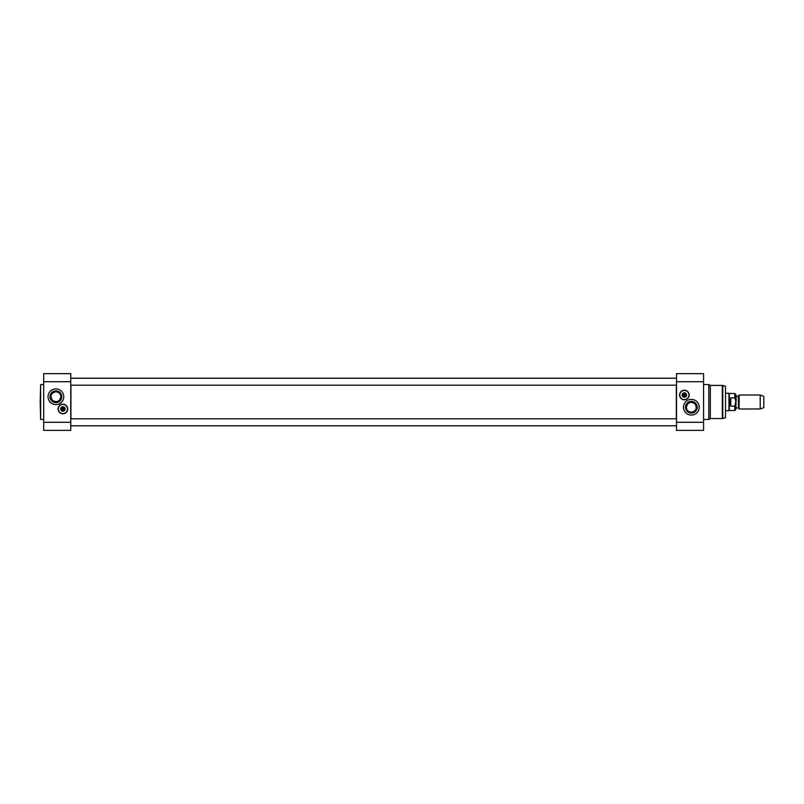 <?xml version="1.0" encoding="UTF-8"?>
<svg xmlns="http://www.w3.org/2000/svg" width="804" height="804" viewBox="0 0 804 804"><rect width="100%" height="100%" fill="white"/><g stroke="black" fill="none" stroke-linecap="round" stroke-linejoin="round"><path stroke-width="1.21" d="M70.923 418.804L70.923 385.196M676.335 385.196L676.335 418.804M739.117 402L739.117 408.985L760.202 408.985L760.202 395.015L739.117 395.015L739.117 402M736.213 396.111L735.871 408.241L736.213 396.111L738.283 396.111L738.585 408.07L739.117 395.015M735.871 401.196L735.871 394.533L734.826 393.488L734.826 397.829L735.871 401.196L734.826 406.171L730.806 406.171L729.71 402L730.806 397.829L734.826 397.829M734.826 406.171L734.826 410.512L735.871 409.467L735.871 403.045M730.806 406.171L730.806 397.829M734.826 393.488L729.318 393.488L729.318 410.512L734.826 410.512M725.831 393.267L728.947 393.267L728.947 410.733L725.831 410.733M760.202 395.015L763.8 396.322L763.8 407.678L760.202 408.985M691.35 412.231C688.234 411.869 686.566 410.211 686.355 407.236C687.591 402.372 690.425 401.196 694.887 403.698C697.45 408.201 696.274 411.045 691.35 412.231M710.324 418.582L710.324 385.417L708.806 384.543L708.806 419.457L710.324 418.582L722.796 418.522L722.796 385.478L725.509 386.201L725.509 417.799L722.796 418.522M682.405 395.015A1.96 1.96 0 0 1 685.35 393.317A1.96 1.96 0 0 1 685.35 396.714A1.96 1.96 0 0 1 682.405 395.015M682.144 395.015A2.221 2.221 0 0 0 685.48 396.945A2.221 2.221 0 0 0 685.48 393.086A2.221 2.221 0 0 0 682.144 395.015M679.792 395.015A4.583 4.583 0 0 1 686.656 391.046A4.583 4.583 0 0 1 686.656 398.985A4.583 4.583 0 0 1 679.792 395.015M679.702 395.015A4.673 4.673 0 0 0 686.706 399.065A4.673 4.673 0 0 0 686.706 390.975A4.673 4.673 0 0 0 679.702 395.015M686.194 395.457L686.013 395.457A1.698 1.698 0 0 1 682.727 395.457L682.546 395.457A1.879 1.879 0 0 0 686.194 395.457A1.879 1.879 0 0 0 684.375 393.136A1.879 1.879 0 0 0 682.546 394.583L682.727 394.583A1.698 1.698 0 0 1 686.013 394.583L682.546 394.583A1.879 1.879 0 0 0 682.546 395.457L686.194 395.457M682.445 395.015A1.92 1.92 0 0 1 685.33 393.357A1.92 1.92 0 0 1 685.33 396.684A1.92 1.92 0 0 1 682.445 395.015M703.57 381.709L703.57 373.629L676.516 373.629L676.516 381.709L703.57 381.709L703.57 430.371L676.516 430.371L676.516 381.709M685.48 407.236A5.869 5.869 0 0 0 694.284 412.321A5.869 5.869 0 0 0 694.284 402.151A5.869 5.869 0 0 0 685.48 407.236M686.355 407.236A4.995 4.995 0 0 1 693.852 402.915A4.995 4.995 0 0 1 693.852 411.568A4.995 4.995 0 0 1 686.355 407.236M683.5 407.236A7.859 7.859 0 0 1 695.279 400.432A7.859 7.859 0 0 1 695.279 414.04A7.859 7.859 0 0 1 683.5 407.236M725.509 386.201L725.509 417.799M684.375 390.221A4.804 4.804 0 0 1 688.525 397.417A4.804 4.804 0 0 1 680.214 397.417A4.804 4.804 0 0 1 684.375 390.221M55.908 391.769C59.034 392.131 60.692 393.789 60.903 396.764C59.677 401.628 56.833 402.804 52.381 400.302C49.818 395.799 50.994 392.955 55.908 391.769M60.933 408.985A1.96 1.96 0 0 1 63.878 407.286A1.96 1.96 0 0 1 63.878 410.683A1.96 1.96 0 0 1 60.933 408.985A1.92 1.92 0 0 1 63.858 407.316A1.92 1.92 0 0 1 63.858 410.643A1.92 1.92 0 0 1 60.973 408.985M60.672 408.985A2.221 2.221 0 0 0 64.008 410.914A2.221 2.221 0 0 0 64.008 407.055A2.221 2.221 0 0 0 60.672 408.985M58.31 408.985A4.583 4.583 0 0 1 65.184 405.015A4.583 4.583 0 0 1 65.184 412.954A4.583 4.583 0 0 1 58.31 408.985M58.22 408.985A4.673 4.673 0 0 0 65.224 413.025A4.673 4.673 0 0 0 65.224 404.935A4.673 4.673 0 0 0 58.22 408.985M64.722 409.417L64.541 409.417A1.698 1.698 0 0 1 61.245 409.417L61.074 409.417A1.879 1.879 0 0 0 64.722 409.417A1.879 1.879 0 0 0 62.893 407.105A1.879 1.879 0 0 0 61.074 408.543L61.245 408.543A1.698 1.698 0 0 1 64.541 408.543L61.074 408.543A1.879 1.879 0 0 0 61.074 409.417L64.722 409.417M40.2 402L40.632 419.457L40.632 384.543L40.2 402M43.687 422.291L43.687 430.371L70.752 430.371L70.752 422.291L43.687 422.291L43.687 373.629L70.752 373.629L70.752 422.291M61.777 396.764A5.869 5.869 0 0 0 52.974 391.679A5.869 5.869 0 0 0 52.974 401.849A5.869 5.869 0 0 0 61.777 396.764M60.903 396.764A4.995 4.995 0 0 1 53.416 401.085A4.995 4.995 0 0 1 53.416 392.432A4.995 4.995 0 0 1 60.903 396.764M63.767 396.764A7.859 7.859 0 0 1 51.979 403.568A7.859 7.859 0 0 1 51.979 389.96A7.859 7.859 0 0 1 63.767 396.764M62.893 413.779A4.804 4.804 0 0 1 58.732 406.583A4.804 4.804 0 0 1 67.054 406.583A4.804 4.804 0 0 1 62.893 413.779M710.324 385.417L722.344 385.417L722.344 418.582M676.516 422.291L703.57 422.291M70.752 381.709L43.687 381.709M736.213 407.889L738.283 407.889M738.585 408.07L739.117 408.985M703.57 419.457L708.806 419.457M703.57 384.543L708.806 384.543M676.516 418.804L70.752 418.804M676.516 425.788L70.752 425.788M676.516 378.212L70.752 378.212M676.516 385.196L70.752 385.196M43.687 384.543L40.632 384.543M43.687 419.457L40.632 419.457"/></g></svg>
